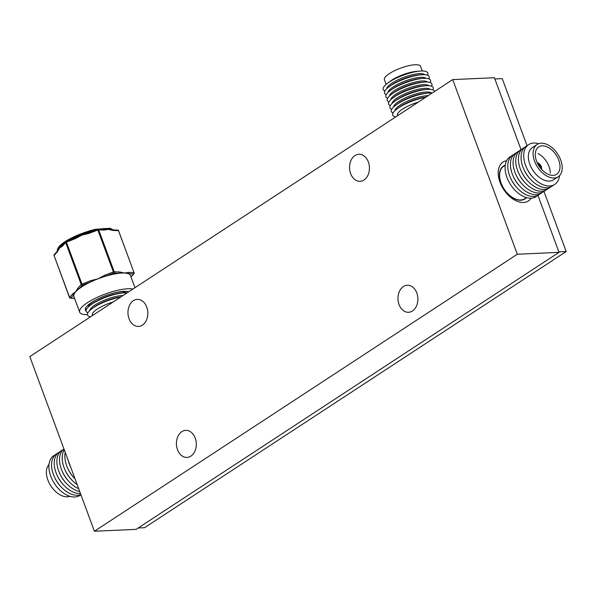 <?xml version="1.0" encoding="UTF-8"?>
<svg xmlns="http://www.w3.org/2000/svg" width="596" height="596" viewBox="0 0 596 596"><rect width="100%" height="100%" fill="white"/><g stroke="black" fill="none" stroke-linecap="round" stroke-linejoin="round"><path stroke-width="0.89" d="M506.637 160.696A23.214 14.453 56.8 0 0 498.42 176.051A23.214 14.453 56.8 0 0 513.827 199.571A23.214 14.453 56.8 0 0 523.497 202.469A23.214 14.453 56.8 0 0 531.185 198.17M403.41 286.534A13.537 9.938 87.4 0 1 407.321 285.238A13.537 9.938 87.4 0 1 417.535 295.564A13.537 9.938 87.4 0 1 412.454 310.985A13.537 9.938 87.4 0 1 408.551 312.289A13.537 9.938 87.4 0 1 398.337 301.956A13.537 9.938 87.4 0 1 403.41 286.534M181.832 431.668A13.537 9.938 87.4 0 1 185.743 430.372A13.537 9.938 87.4 0 1 195.957 440.705A13.537 9.938 87.4 0 1 190.876 456.119A13.537 9.938 87.4 0 1 186.973 457.423A13.537 9.938 87.4 0 1 176.759 447.089A13.537 9.938 87.4 0 1 181.832 431.668M133.377 300.682A13.537 9.938 87.4 0 1 137.289 299.386A13.537 9.938 87.4 0 1 147.503 309.711A13.537 9.938 87.4 0 1 142.422 325.133A13.537 9.938 87.4 0 1 138.518 326.437A13.537 9.938 87.4 0 1 128.304 316.103A13.537 9.938 87.4 0 1 133.377 300.682M354.963 155.549A13.537 9.938 87.4 0 1 358.866 154.252A13.537 9.938 87.4 0 1 369.08 164.578A13.537 9.938 87.4 0 1 364.007 179.999A13.537 9.938 87.4 0 1 360.096 181.303A13.537 9.938 87.4 0 1 349.882 170.97A13.537 9.938 87.4 0 1 354.963 155.549M452.699 79.596L517.306 254.246L94.406 531.245L29.8 356.594L452.699 79.596L494.419 77.703L521.023 149.618M537.935 195.346L559.026 252.346L136.126 529.352L94.406 531.245M559.026 252.346L517.306 254.246M69.911 496.312A19.266 11.995 -123.2 0 1 53.752 489.681A19.266 11.995 -123.2 0 1 46.488 470.341A19.266 11.995 -123.2 0 1 49.028 464.426M80.885 494.687A23.795 14.818 -123.2 0 1 59.853 490.091A23.795 14.818 -123.2 0 1 49.036 464.314A23.795 14.818 -123.2 0 1 55.257 454.845M60.628 486.403A20.502 12.769 -123.2 0 1 54.392 476.889M80.832 494.561A23.795 14.818 -123.2 0 1 60.792 486.589A23.795 14.818 -123.2 0 1 51.696 462.57A23.795 14.818 -123.2 0 1 57.916 453.109M63.288 484.667A20.502 12.769 -123.2 0 1 57.052 475.146M80.438 493.488A23.795 14.818 -123.2 0 1 61.902 483.028A23.795 14.818 -123.2 0 1 54.355 460.835A23.795 14.818 -123.2 0 1 60.576 451.366M65.947 482.924A20.502 12.769 -123.2 0 1 59.712 473.403M79.715 491.536A23.795 14.818 -123.2 0 1 57.015 459.091A23.795 14.818 -123.2 0 1 63.228 449.622M68.607 481.181A20.502 12.769 -123.2 0 1 62.371 471.667M78.65 488.653A23.795 14.818 -123.2 0 1 59.674 457.348A23.795 14.818 -123.2 0 1 63.981 448.997M71.267 479.437A20.502 12.769 -123.2 0 1 65.031 469.924M77.16 484.637A23.795 14.818 -123.2 0 1 62.334 455.605A23.795 14.818 -123.2 0 1 64.286 449.824M73.926 477.701A20.502 12.769 -123.2 0 1 67.691 468.18M75.036 478.879A23.795 14.818 -123.2 0 1 64.994 453.869A23.795 14.818 -123.2 0 1 65.24 452.394M70.827 467.51A20.502 12.769 -123.2 0 1 70.35 466.437M70.738 467.264A23.795 14.818 -123.2 0 1 68.354 460.82M88.282 307.007A20.502 5.55 -20.3 0 1 88.946 305.443A20.502 5.55 -20.3 0 1 96.41 299.646M115.43 292.614A20.502 5.55 -20.3 0 1 126.397 292.912M87.917 312.796A23.795 6.437 -20.3 0 1 86.852 308.661A23.795 6.437 -20.3 0 1 90.666 305.01L92.678 303.528A20.502 5.55 -20.3 0 1 120.787 293.128L123.283 292.949A23.795 6.437 -20.3 0 1 126.955 292.956M90.666 305.01A23.795 6.437 -20.3 0 1 123.283 292.949M89.638 310.68A20.502 5.55 -20.3 0 1 90.301 309.115A20.502 5.55 -20.3 0 1 104.285 300.198A20.502 5.55 -20.3 0 1 123.059 295.512M90.562 316.796A23.795 6.437 -20.3 0 1 88.208 312.326A23.795 6.437 -20.3 0 1 92.022 308.676L94.034 307.193A20.502 5.55 -20.3 0 1 120.921 296.912M92.022 308.676A23.795 6.437 -20.3 0 1 120.593 297.128M92.477 315.545L92.328 315.135A19.34 5.237 -20.3 0 1 92.872 312.945A19.34 5.237 -20.3 0 1 113.098 302.03M86.562 309.13A23.795 6.437 -20.3 0 1 85.384 308.475M384.919 90.92A23.795 6.437 -20.3 0 1 387.676 83.135L390.447 81.086A19.266 5.215 -20.3 0 1 406.181 73.584A19.266 5.215 -20.3 0 1 416.85 71.319L420.284 71.073A23.795 6.437 -20.3 0 1 427.444 75.193M386.126 84.364L384.398 79.7A19.266 5.215 -20.3 0 1 403.768 67.057A19.266 5.215 -20.3 0 1 420.538 66.335L422.259 70.998M387.676 83.135A23.795 6.437 -20.3 0 1 407.113 73.867A23.795 6.437 -20.3 0 1 420.284 71.073M386.64 88.804A20.502 5.55 -20.3 0 1 407.344 76.102A20.502 5.55 -20.3 0 1 424.754 74.701M386.282 94.593A23.795 6.437 -20.3 0 1 389.032 86.8L391.043 85.317A20.502 5.55 -20.3 0 1 407.798 77.331A20.502 5.55 -20.3 0 1 419.144 74.917L421.64 74.738A23.795 6.437 -20.3 0 1 428.8 78.858M389.032 86.8A23.795 6.437 -20.3 0 1 408.469 77.532A23.795 6.437 -20.3 0 1 421.64 74.738M387.996 92.469A20.502 5.55 -20.3 0 1 408.7 79.775A20.502 5.55 -20.3 0 1 426.11 78.367M387.638 98.258A23.795 6.437 -20.3 0 1 390.387 90.473L392.399 88.983A20.502 5.55 -20.3 0 1 409.154 80.996A20.502 5.55 -20.3 0 1 420.508 78.59L422.996 78.404A23.795 6.437 -20.3 0 1 430.156 82.531M390.387 90.473A23.795 6.437 -20.3 0 1 409.825 81.198A23.795 6.437 -20.3 0 1 422.996 78.404M389.352 96.135A20.502 5.55 -20.3 0 1 410.055 83.44A20.502 5.55 -20.3 0 1 427.474 82.039M388.994 101.923A23.795 6.437 -20.3 0 1 391.743 94.138L393.755 92.648A20.502 5.55 -20.3 0 1 410.51 84.662A20.502 5.55 -20.3 0 1 421.864 82.255L424.359 82.077A23.795 6.437 -20.3 0 1 431.511 86.197M391.743 94.138A23.795 6.437 -20.3 0 1 411.18 84.87A23.795 6.437 -20.3 0 1 424.359 82.077M390.715 99.8A20.502 5.55 -20.3 0 1 411.411 87.105A20.502 5.55 -20.3 0 1 428.829 85.705M390.35 105.596A23.795 6.437 -20.3 0 1 393.099 97.804L395.111 96.321A20.502 5.55 -20.3 0 1 411.866 88.327A20.502 5.55 -20.3 0 1 423.22 85.921L425.715 85.742A23.795 6.437 -20.3 0 1 432.867 89.862M393.099 97.804A23.795 6.437 -20.3 0 1 412.536 88.536A23.795 6.437 -20.3 0 1 425.715 85.742M392.071 103.473A20.502 5.55 -20.3 0 1 412.767 90.778A20.502 5.55 -20.3 0 1 430.185 89.37M391.706 109.262A23.795 6.437 -20.3 0 1 394.455 101.469L396.467 99.986A20.502 5.55 -20.3 0 1 413.222 92A20.502 5.55 -20.3 0 1 424.575 89.586L427.071 89.407A23.795 6.437 -20.3 0 1 434.64 91.426M394.455 101.469A23.795 6.437 -20.3 0 1 413.9 92.201A23.795 6.437 -20.3 0 1 427.071 89.407M393.427 107.138A20.502 5.55 -20.3 0 1 414.123 94.444A20.502 5.55 -20.3 0 1 431.541 93.043M393.062 112.927A23.795 6.437 -20.3 0 1 395.811 105.142L397.823 103.652A20.502 5.55 -20.3 0 1 414.578 95.665A20.502 5.55 -20.3 0 1 425.931 93.259L428.427 93.073A23.795 6.437 -20.3 0 1 432.107 93.088M395.811 105.142A23.795 6.437 -20.3 0 1 415.256 95.874A23.795 6.437 -20.3 0 1 428.427 93.073M394.783 110.804A20.502 5.55 -20.3 0 1 415.487 98.109A20.502 5.55 -20.3 0 1 428.204 95.643M395.707 116.928A23.795 6.437 -20.3 0 1 397.167 108.807L399.186 107.325A20.502 5.55 -20.3 0 1 415.933 99.331A20.502 5.55 -20.3 0 1 426.073 97.036M397.167 108.807A23.795 6.437 -20.3 0 1 416.611 99.539A23.795 6.437 -20.3 0 1 425.738 97.26M397.621 115.669L397.472 115.266A19.34 5.237 -20.3 0 1 416.924 102.572A19.34 5.237 -20.3 0 1 418.243 102.162M537.093 144.493L532.362 147.592A19.266 11.995 56.8 0 0 528.354 156.428A19.266 11.995 56.8 0 0 537.458 175.738A19.266 11.995 56.8 0 0 553.475 179.821L558.206 176.721A19.266 11.995 56.8 0 0 562.214 167.886A19.266 11.995 56.8 0 0 553.11 148.575A19.266 11.995 56.8 0 0 537.093 144.493A19.266 11.995 56.8 0 0 533.085 153.328A19.266 11.995 56.8 0 0 542.189 172.639A19.266 11.995 56.8 0 0 558.206 176.721M538.68 143.703A23.795 14.818 56.8 0 0 523.713 155.511A23.795 14.818 56.8 0 0 540.565 183.508A23.795 14.818 56.8 0 0 559.562 175.589M526.551 167.632A20.502 12.769 56.8 0 0 532.779 177.146M527.408 145.588A23.795 14.818 56.8 0 0 521.053 157.255A23.795 14.818 56.8 0 0 533.204 181.922A23.795 14.818 56.8 0 0 553.334 185.162M523.891 169.368A20.502 12.769 56.8 0 0 530.12 178.889M524.748 147.331A23.795 14.818 56.8 0 0 518.393 158.998A23.795 14.818 56.8 0 0 530.544 183.657A23.795 14.818 56.8 0 0 550.674 186.906M521.232 171.112A20.502 12.769 56.8 0 0 527.467 180.633M522.089 149.075A23.795 14.818 56.8 0 0 515.734 160.741A23.795 14.818 56.8 0 0 527.885 185.401A23.795 14.818 56.8 0 0 548.015 188.649M518.572 172.855A20.502 12.769 56.8 0 0 524.808 182.369M519.429 150.81A23.795 14.818 56.8 0 0 513.074 162.477A23.795 14.818 56.8 0 0 525.225 187.144A23.795 14.818 56.8 0 0 545.355 190.392M515.913 174.598A20.502 12.769 56.8 0 0 522.148 184.112M516.769 152.554A23.795 14.818 56.8 0 0 510.414 164.22A23.795 14.818 56.8 0 0 522.565 188.887A23.795 14.818 56.8 0 0 542.695 192.128M513.253 176.334A20.502 12.769 56.8 0 0 519.488 185.855M514.11 154.297A23.795 14.818 56.8 0 0 507.762 165.964A23.795 14.818 56.8 0 0 519.913 190.623A23.795 14.818 56.8 0 0 540.036 193.871M510.593 178.077A20.502 12.769 56.8 0 0 516.829 187.598M511.457 156.04A23.795 14.818 56.8 0 0 505.103 167.707A23.795 14.818 56.8 0 0 517.253 192.366A23.795 14.818 56.8 0 0 537.376 195.615M505.274 165.241L503.627 166.321A19.34 12.047 56.8 0 0 499.597 175.194A19.34 12.047 56.8 0 0 508.746 194.579A19.34 12.047 56.8 0 0 524.823 198.684L526.469 197.604M505.274 165.204A19.631 12.225 56.8 0 0 503.464 166.075A19.631 12.225 56.8 0 0 499.381 175.082A19.631 12.225 56.8 0 0 508.664 194.765A19.631 12.225 56.8 0 0 524.979 198.922A19.631 12.225 56.8 0 0 526.506 197.611M560.017 166.791A16.36 10.192 56.8 0 0 552.283 150.393A16.36 10.192 56.8 0 0 538.687 146.921A16.36 10.192 56.8 0 0 535.283 154.424A16.36 10.192 56.8 0 0 543.016 170.829A16.36 10.192 56.8 0 0 556.612 174.293A16.36 10.192 56.8 0 0 560.017 166.791M540.654 168.288A3.479 2.168 56.8 0 0 538.046 164.056A3.479 2.168 56.8 0 0 537.815 163.945M541.622 169.413A4.835 3.01 56.8 0 0 538.054 162.939A4.835 3.01 56.8 0 0 537.167 162.619M550.272 173.175A16.368 10.192 56.8 0 0 538.002 153.567M128.736 291.794A24.183 6.541 159.7 0 0 116.317 292.413A24.183 6.541 159.7 0 0 85.302 310.091A24.183 6.541 159.7 0 0 86.107 311.075M134.979 287.704L130.472 275.516A30.172 8.165 159.7 0 0 128.155 273.646A30.172 8.165 159.7 0 0 124.415 273.035A30.172 8.165 159.7 0 0 119.252 273.259L113.799 273.028L97.833 230.011L89.184 233.341L81.794 235.189L75.051 238.78L74.865 238.139A30.172 8.165 -20.3 0 1 75.856 237.677A30.172 8.165 -20.3 0 1 81.794 235.189A30.172 8.165 -20.3 0 1 87.947 233.021A30.172 8.165 -20.3 0 1 88.968 232.701M103.652 229.542A30.172 8.165 -20.3 0 1 104.255 229.482A30.172 8.165 -20.3 0 1 108.263 229.371L104.136 230.056A0.969 0.782 -87.5 0 0 103.466 229.505L98.012 229.274A0.969 0.969 0 0 0 97.625 229.333L97.833 230.011L98.683 229.825A0.969 0.782 -87.5 0 0 97.826 229.289M108.263 229.371A30.172 8.165 -20.3 0 1 110.886 229.676L112.368 229.885A0.969 0.782 92.5 0 1 113.039 230.436L108.263 229.371M132.893 289.067A30.172 8.165 159.7 0 0 118.388 290.11A30.172 8.165 159.7 0 0 79.678 312.17A30.172 8.165 159.7 0 0 87.448 314.666M119.64 271.97A0.969 0.782 -87.5 0 1 119.252 273.259A30.172 8.165 159.7 0 0 112.577 274.391A30.172 8.165 159.7 0 0 105.142 276.358A30.172 8.165 159.7 0 0 97.945 278.853L104.687 275.255L113.806 271.783L119.64 271.97L124.415 273.035L128.542 272.357L133.996 272.588L118.492 230.674L113.039 230.436M75.051 238.78L66.394 242.118L82.36 285.134L91.017 281.804L90.555 280.701L97.945 278.853A30.172 8.165 159.7 0 0 91.017 281.804A30.172 8.165 159.7 0 0 79.156 288.702A30.172 8.165 159.7 0 0 75.699 291.802L77.987 288.017L81.19 284.448L65.687 242.535L62.483 246.096L59.548 248.137L57.253 251.922A0.969 0.827 -138.1 0 1 57.387 251.087L58.296 249.799A30.172 8.165 -20.3 0 1 59.548 248.137A30.172 8.165 -20.3 0 1 62.073 245.775A30.172 8.165 -20.3 0 1 62.498 245.433M57.253 251.922L54.05 255.49L69.501 297.553A0.969 0.969 0 0 0 70.365 298.186A0.969 0.782 92.5 0 0 70.73 298.097L73.934 294.528A0.969 0.827 -138.1 0 1 72.757 293.835L75.699 291.802A30.172 8.165 159.7 0 0 73.934 294.528A30.172 8.165 159.7 0 0 73.867 296.45L79.678 312.17M117.822 230.123A0.969 0.782 92.5 0 1 118.492 230.674L118.686 230.749A0.969 0.969 0 0 0 117.822 230.123L112.368 229.885M130.956 276.827L133.608 273.877A0.969 0.782 -87.5 0 0 133.996 272.588L118.626 230.898M131.008 276.984L134.003 273.646A0.969 0.827 41.9 0 1 133.608 273.877L128.155 273.646A0.969 0.782 -87.5 0 0 128.542 272.357M97.625 229.371L88.968 232.671L89.184 233.341M103.466 229.505L104.255 229.482M104.687 275.255L105.142 276.358L113.799 273.028A0.969 0.782 -87.5 0 0 114.186 271.739L98.683 229.825L104.136 230.056M62.073 245.775L62.61 245.269A0.969 0.827 41.9 0 0 62.483 246.096M66.186 241.477A0.969 0.827 41.9 0 0 65.687 242.535L66.394 242.118L66.186 241.44L74.843 238.147M90.555 280.701L81.19 284.448A0.969 0.827 -138.1 0 0 82.36 285.134L79.156 288.702A0.969 0.827 -138.1 0 1 77.987 288.017M74.575 298.365L70.365 298.186A0.969 0.782 92.5 0 1 69.717 297.687M494.881 78.955L502.242 78.62L527.073 145.744M543.977 191.45L566.2 251.519L144.567 527.691L138.212 527.981M566.2 251.519L558.839 251.855M113.218 229.922A30.172 8.165 159.7 0 0 98.832 229.304M96.492 229.773A30.172 8.165 159.7 0 0 96.098 229.855A30.172 8.165 159.7 0 0 67.646 240.881M72.757 293.835L69.561 297.404A0.969 0.827 -138.1 0 0 70.73 298.097L74.53 298.253M65.165 242.423A30.172 8.165 159.7 0 0 57.253 251.236M134.13 272.819L134.189 272.67A0.969 0.969 0 0 1 134.003 273.646A0.969 0.827 41.9 0 0 134.13 272.819M54.184 254.656A0.969 0.969 0 0 0 53.998 255.639L54.05 255.49A0.969 0.827 -138.1 0 1 54.184 254.656L57.387 251.087M69.68 297.635L54.139 255.714M113.352 229.929L110.215 228.32L95.561 229.281C77.48 233.565 55.234 244.293 57.395 251.922M87.947 233.021L97.625 229.333M75.856 237.677L66.186 241.44A0.969 0.969 0 0 0 65.813 241.7L62.61 245.269"/></g></svg>
